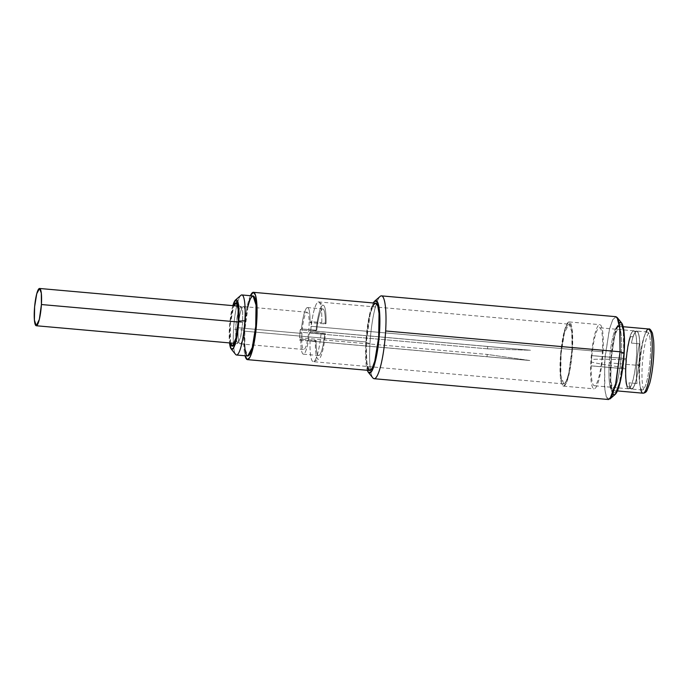 <?xml version="1.0" encoding="UTF-8"?>
<svg xmlns="http://www.w3.org/2000/svg" width="688" height="688" viewBox="0 0 688 688"><rect width="100%" height="100%" fill="white"/><g stroke="black" fill="none" stroke-linecap="round" stroke-linejoin="round"><path stroke-width="0.52" stroke-dasharray="3.44 2.58" d="M238.151 322.001L242.709 322.405L242.597 311.019L240.86 306.349L238.039 311.595L235.907 324.693L235.7 337.954L237.549 343.622L240.628 337.335L242.709 322.405L238.151 322.001M372.629 306.719A33.789 5.968 -84.9 0 0 366.351 341.979L244.042 331.117L245.057 355.773A33.789 5.968 95.1 0 1 244.042 331.117A33.789 5.968 95.1 0 1 250.398 295.711L246.442 310.365L244.042 331.117L366.351 341.979A33.789 5.968 -84.9 0 0 367.323 366.472M247.904 306.968A30.152 5.332 -84.9 0 0 244.756 330.128A30.152 5.332 -84.9 0 0 244.593 344.249M623.784 353.34L621.359 353.477A32.224 5.693 95.1 0 1 611.46 389.872A32.224 5.693 95.1 0 1 609.241 362.817A32.224 5.693 95.1 0 1 617.067 326.714A32.224 5.693 95.1 0 1 621.359 353.477L623.784 353.34L623.276 330.876L621.574 325.295L619.226 324.848L614.633 336.26L611.288 358.027L610.746 380.034L613.257 392.083L616.207 391.369L619.415 383.242L623.784 353.34A34.305 6.063 -84.9 0 0 615.803 331.917A34.305 6.063 -84.9 0 0 612.38 390.423A34.305 6.063 -84.9 0 0 623.784 353.34M612.862 393.914A36.387 6.433 95.1 0 1 610.918 357.992A36.387 6.433 95.1 0 1 619.157 322.973M380.12 296.433A41.581 7.353 -84.9 0 0 369.981 343.622A41.581 7.353 -84.9 0 0 372.879 377.927M374.134 378.71A41.581 7.353 95.1 0 1 369.981 343.622L365.861 342.375L368.699 318.63L373.326 302.978A36.387 6.433 95.1 0 0 365.861 342.375L369.981 343.622A41.581 7.353 95.1 0 1 381.487 295.874M367.349 370.282L365.861 342.375A36.387 6.433 95.1 0 0 367.349 370.282M609.921 398.971L606.945 398.24L604.872 390.689L604.606 361.2L609.301 329.698L612.638 319.954L615.906 316.686L612.827 319.593L609.654 328.365L604.907 357.459L604.451 386.94L606.025 396.125L608.553 399.53M621.642 323.007L618.804 323.369L615.691 330.36L610.918 357.992L610.746 386.028L612.578 393.467L615.304 394.319M375.708 303.184L372.922 306.1L370.101 314.734L366.351 341.979L366.592 362.223L369.731 370.497M236.534 355.017A30.152 5.332 95.1 0 1 233.55 329.131A30.152 5.332 95.1 0 1 241.866 294.954M253.081 295.952L250.613 298.506L248.119 306.091L244.756 330.128L233.55 329.131L244.756 330.128L244.937 348.481L247.749 356.006M242.709 322.405L238.177 321.545L242.709 322.405L242.675 311.681L241.187 306.478L238.229 310.942L235.907 324.693L235.769 338.634L237.893 343.553L240.8 336.587L242.709 322.405M230.514 343.002L230.282 324.194L233.825 305.721A21.715 3.836 95.1 0 0 230.514 343.002M232.854 305.635A24.949 4.412 -84.9 0 0 229.543 342.916L229.715 324.143L232.854 305.635M240.869 295.358A30.152 5.332 -84.9 0 0 233.55 329.131A30.152 5.332 -84.9 0 0 235.623 354.44M640.855 389.872A32.224 5.693 95.1 0 1 639.814 365.534A32.224 5.693 95.1 0 1 645.998 331.883M648.715 328.993A32.224 5.693 -84.9 0 0 647.804 329.303A2.081 2.021 -126.3 0 1 649.721 331.53A30.152 5.332 -84.9 0 0 642.248 365.423A30.152 5.332 -84.9 0 0 646.084 391.025A30.152 5.332 -84.9 0 0 653.557 357.124A30.152 5.332 -84.9 0 0 649.721 331.53A2.081 2.021 53.7 0 0 647.804 329.303A32.224 5.693 -84.9 0 0 639.814 365.534A32.224 5.693 -84.9 0 0 643.013 393.201M649.721 331.53A30.152 5.332 95.1 0 1 653.557 357.124A30.152 5.332 95.1 0 1 646.084 391.025A30.152 5.332 95.1 0 1 642.248 365.423A30.152 5.332 95.1 0 1 649.721 331.53M621.359 353.477A32.224 5.693 95.1 0 1 612.432 390.483A32.224 5.693 95.1 0 1 609.241 362.817L639.814 365.534L609.241 362.817A32.224 5.693 95.1 0 1 618.134 326.284A32.224 5.693 95.1 0 1 621.359 353.477M650.298 357.003A29.111 5.143 -84.9 0 0 646.6 332.287A29.111 5.143 -84.9 0 0 639.384 365.01A29.111 5.143 -84.9 0 0 643.082 389.726A29.111 5.143 -84.9 0 0 650.298 357.003A29.111 5.143 -84.9 0 0 647.417 332.012A29.111 5.143 -84.9 0 0 639.384 365.01A29.111 5.143 -84.9 0 0 642.265 390.001A29.111 5.143 -84.9 0 0 650.298 357.003M637.036 383.543A29.111 5.143 95.1 0 1 636.735 364.778L639.384 365.01L636.735 364.778A29.111 5.143 95.1 0 1 639.47 343.785L631.412 343.071A29.111 5.143 95.1 0 1 636.718 331.057A29.111 5.143 95.1 0 1 639.264 360.512A29.111 5.143 95.1 0 1 631.567 389.047A29.111 5.143 95.1 0 1 628.987 382.82L637.036 383.543A28.586 5.057 95.1 0 1 639.47 343.785A29.111 5.143 -84.9 0 0 636.735 364.778A29.111 5.143 -84.9 0 0 637.036 383.543L628.987 382.82A28.586 5.057 -84.9 0 0 630.036 387.069L630.088 387.034A28.793 5.091 -84.9 0 0 631.593 388.737A28.793 5.091 -84.9 0 0 639.212 360.503A28.793 5.091 -84.9 0 0 636.684 331.375A28.793 5.091 -84.9 0 0 633.158 336.776L630.612 336.552A28.793 5.091 -84.9 0 0 626.596 358.603L626.089 358.551A28.793 5.091 95.1 0 1 633.631 331.1A28.793 5.091 95.1 0 1 636.151 360.237A28.793 5.091 95.1 0 1 628.54 388.471A28.793 5.091 95.1 0 1 625.461 368.811L625.968 368.854A28.793 5.091 -84.9 0 0 627.533 386.811L630.088 387.034A28.793 5.091 -84.9 0 0 639.539 356.092A28.793 5.091 -84.9 0 0 633.158 336.776L633.106 336.81A28.586 5.057 -84.9 0 0 631.412 343.071A29.111 5.143 95.1 0 1 639.221 336.793A29.111 5.143 95.1 0 1 636.727 377.695A29.111 5.143 95.1 0 1 628.987 382.82A28.586 5.057 -84.9 0 0 630.036 387.069L627.482 386.845A28.586 5.057 95.1 0 1 626.097 363.866A28.586 5.057 95.1 0 1 630.561 336.587L633.158 336.776L630.612 336.552A28.793 5.091 -84.9 0 0 626.596 358.603L625.968 368.854A28.793 5.091 -84.9 0 0 627.533 386.811L630.036 387.069L627.482 386.845A28.586 5.057 95.1 0 1 626.097 363.866A28.586 5.057 95.1 0 1 630.561 336.587L633.106 336.81A28.586 5.057 -84.9 0 0 631.412 343.071L639.47 343.785A28.586 5.057 -84.9 0 0 637.036 383.543M316.145 340.491A23.392 4.137 -84.9 0 0 319.327 355.3A23.392 4.137 -84.9 0 0 324.702 334.213L325.424 333.689A27.15 4.799 95.1 0 1 319.103 359.007A27.15 4.799 95.1 0 1 315.422 341.024L316.145 340.491A23.392 4.137 -84.9 0 0 318.664 355.524A23.392 4.137 -84.9 0 0 324.702 334.213L309.411 332.854A23.392 4.137 95.1 0 1 303.382 354.165A23.392 4.137 95.1 0 1 300.862 339.132L316.145 340.491L300.862 339.132L299.538 340.104L529.82 360.503L310.056 340.99L315.422 341.024L316.145 340.491M310.684 330.73A29.988 5.298 95.1 0 1 319.094 302.135A29.988 5.298 95.1 0 1 321.76 322.603L326.052 323.429A27.15 4.799 -84.9 0 0 323.618 305.377A27.15 4.799 -84.9 0 0 316.05 330.765L310.684 330.73L530.448 350.252L300.166 329.844L301.482 328.881L316.772 330.231L316.05 330.765L310.684 330.73A29.988 5.298 95.1 0 1 318.561 301.92A29.988 5.298 95.1 0 1 321.76 322.603L326.052 323.429L325.329 323.953A23.392 4.137 -84.9 0 0 322.147 309.144A23.392 4.137 -84.9 0 0 316.772 330.231L316.05 330.765A27.15 4.799 95.1 0 1 322.38 305.438A27.15 4.799 95.1 0 1 326.052 323.429L325.329 323.953L310.039 322.603L311.303 321.674L321.76 322.603L311.303 321.674A29.988 5.298 95.1 0 1 311.096 326.301L572.012 349.478A29.988 5.298 -84.9 0 0 565.037 330.747A29.988 5.298 -84.9 0 0 562.044 381.892A29.988 5.298 -84.9 0 0 572.012 349.478L571.797 331.504L569.019 324.16L564.504 332.579L561.081 353.572L560.754 374.831L563.713 383.913L566.181 381.324L568.692 373.661L572.012 349.478L311.096 326.301A29.988 5.298 95.1 0 1 310.675 331.934L321.133 332.863A29.988 5.298 95.1 0 1 313.814 361.561A29.988 5.298 95.1 0 1 310.056 340.99L315.422 341.024A27.15 4.799 -84.9 0 0 318.845 359.162A27.15 4.799 -84.9 0 0 325.424 333.689L321.133 332.863A29.988 5.298 95.1 0 1 313.255 361.673A29.988 5.298 95.1 0 1 310.056 340.99L529.82 360.503L487.207 354.423L299.676 337.765A29.988 5.298 95.1 0 1 300.02 332.184L487.551 348.842L530.448 350.252L310.684 330.73M245.255 322.638A18.714 3.311 95.1 0 1 240.095 343.854A18.714 3.311 95.1 0 1 238.237 327.789L301.937 333.439A18.714 3.311 -84.9 0 0 301.765 338.47A18.714 3.311 -84.9 0 0 303.795 349.504A18.714 3.311 -84.9 0 0 308.74 331.16A18.714 3.311 -84.9 0 0 307.106 312.232A18.714 3.311 -84.9 0 0 301.937 333.439L238.237 327.789A18.714 3.311 95.1 0 1 243.406 306.573A18.714 3.311 95.1 0 1 245.255 322.638A18.714 3.311 95.1 0 1 240.619 343.673A18.714 3.311 95.1 0 1 238.237 327.789A18.714 3.311 95.1 0 1 242.881 306.745A18.714 3.311 95.1 0 1 245.255 322.638A18.714 3.311 -84.9 0 0 240.972 310.512A18.714 3.311 -84.9 0 0 239.02 342.486A18.714 3.311 -84.9 0 0 245.255 322.638M325.329 323.953A23.392 4.137 -84.9 0 0 322.81 308.929A23.392 4.137 -84.9 0 0 316.772 330.231L301.482 328.881A23.392 4.137 95.1 0 1 307.519 307.57A23.392 4.137 95.1 0 1 310.039 322.603L325.329 323.953M572.433 349.134A32.224 5.693 95.1 0 1 561.718 383.964A32.224 5.693 95.1 0 1 564.934 329.01A32.224 5.693 95.1 0 1 572.433 349.134L568.864 375.123L566.172 383.362L563.515 386.14L561.563 383.5L560.333 376.379L560.694 353.529L564.366 330.98L566.826 324.186L569.217 321.932L572.201 329.827L572.433 349.134L603.015 351.852L572.433 349.134M603.015 351.852A32.224 5.693 -84.9 0 0 599.79 324.65A32.224 5.693 -84.9 0 0 591.267 356.246A32.224 5.693 -84.9 0 0 594.088 388.849A32.224 5.693 -84.9 0 0 602.98 352.316A32.224 5.693 -84.9 0 0 603.015 351.852L602.98 352.316A32.224 5.693 -84.9 0 0 603.015 351.852M300.862 339.132A23.392 4.137 -84.9 0 0 304.036 353.942A23.392 4.137 -84.9 0 0 309.411 332.854L310.675 331.934A29.988 5.298 -84.9 0 0 311.096 326.301A29.988 5.298 -84.9 0 0 311.303 321.674L310.039 322.603A23.392 4.137 -84.9 0 0 306.857 307.785A23.392 4.137 -84.9 0 0 301.482 328.881L300.166 329.844L300.02 332.184A29.988 5.298 -84.9 0 0 299.676 337.765L299.538 340.104L300.862 339.132M301.937 333.439L301.765 338.47A18.714 3.311 95.1 0 1 301.937 333.439M309.411 332.854L324.702 334.213L325.424 333.689L310.675 331.934L309.411 332.854M625.401 368.854A29.111 5.143 -84.9 0 0 628.505 388.78A29.111 5.143 -84.9 0 0 636.211 360.237A29.111 5.143 -84.9 0 0 633.657 330.79A29.111 5.143 -84.9 0 0 626.028 358.594L591.878 355.567A29.111 5.143 95.1 0 1 599.515 327.755A29.111 5.143 95.1 0 1 602.06 357.21A29.111 5.143 95.1 0 1 594.363 385.744A29.111 5.143 95.1 0 1 591.259 365.818L625.401 368.854L626.089 358.551L625.401 368.854L625.968 368.854L591.173 365.878L591.405 362.051A29.111 5.143 95.1 0 1 591.568 359.454C597.193 359.033 608.639 359.127 625.925 359.738A29.111 5.143 -84.9 0 0 625.435 367.762C608.261 365.354 596.917 363.445 591.405 362.051A29.111 5.143 95.1 0 1 591.568 359.454L591.173 365.878L625.401 368.854M625.435 367.762L625.925 359.738A29.111 5.143 -84.9 0 0 625.435 367.762C608.261 365.354 596.917 363.445 591.405 362.051L591.173 365.878L625.874 368.923L626.501 358.663L591.8 355.627L626.596 358.603L591.8 355.627L591.568 359.454C597.193 359.033 608.639 359.127 625.925 359.738L625.435 367.762M487.207 354.423L487.07 356.762L299.538 340.104L299.676 337.765L487.207 354.423L487.07 356.762L529.82 360.503L487.207 354.423M300.02 332.184L300.166 329.844L487.697 346.503L487.551 348.842L300.02 332.184M487.551 348.842L530.448 350.252L487.697 346.503L487.551 348.842M234.393 343.346L237.549 343.622M237.695 306.065L240.86 306.349M611.46 389.872L613.257 392.083M617.067 326.714L619.226 324.848M232.596 346.081L237.893 343.553M236.414 303.055L241.187 306.478M612.432 390.483L617.446 390.93M623.147 326.723L618.134 326.284M642.265 390.001L631.567 389.047M647.417 332.012L636.718 331.057M319.094 302.135L323.618 305.377M240.095 343.854L303.795 349.504M307.106 312.232L243.406 306.573M303.382 354.165L318.664 355.524M322.81 308.929L307.519 307.57M313.814 361.561L318.845 359.162M318.561 301.92L569.019 324.16M563.713 383.913L313.255 361.673M563.515 386.14L594.088 388.849M569.217 321.932L599.79 324.65M631.593 388.737L628.54 388.471M636.684 331.375L633.631 331.1M628.505 388.78L594.363 385.744M633.657 330.79L599.515 327.755"/><path stroke-width="1.03" d="M41.418 304.535L39.336 319.456L36.258 325.751L34.409 320.083L34.615 306.814L36.748 293.724L39.569 288.47L41.306 293.14L41.418 304.535L238.151 322.001L41.418 304.535A18.714 3.311 95.1 0 1 35.174 324.383A18.714 3.311 95.1 0 1 37.135 292.409A18.714 3.311 95.1 0 1 41.418 304.535M250.398 295.711A33.789 5.968 95.1 0 1 256.357 326.508A33.789 5.968 95.1 0 1 245.057 355.773L247.422 359.635L249.925 357.278L252.505 350.149L256.357 326.508L256.736 302.557L255.446 295.092L253.399 292.323L250.398 295.711M244.593 344.249A30.152 5.332 -84.9 0 0 252.057 348.334A30.152 5.332 -84.9 0 0 255.979 304.259A30.152 5.332 -84.9 0 0 247.904 306.968M619.157 322.973A36.387 6.433 95.1 0 1 624.179 353.03A36.387 6.433 95.1 0 1 612.862 393.914M368.398 372.389L372.879 377.927A41.581 7.353 -84.9 0 0 385.65 330.971A41.581 7.353 -84.9 0 0 380.12 296.433L374.728 301.086L377.463 301.937L379.294 309.368L379.122 337.412L374.349 365.036L371.236 372.036L368.398 372.389L367.349 370.282A36.387 6.433 95.1 0 0 379.122 337.412A36.387 6.433 95.1 0 0 373.326 302.978L374.728 301.086M615.906 316.686L381.487 295.874A41.581 7.353 95.1 0 1 385.65 330.971L620.06 351.783L619.759 326.877L618.194 319.43L615.906 316.686L617.162 317.478L620.017 329.457L620.06 351.783L385.65 330.971A41.581 7.353 95.1 0 1 374.134 378.71L608.553 399.53L611.976 395.944L615.45 385.314L620.06 351.783L616.113 382.39L609.921 398.971L615.304 394.319L620.731 379.81L624.179 353.03L624.145 333.491L621.642 323.007L617.162 317.478M367.323 366.472A33.789 5.968 -84.9 0 0 378.667 337.369A33.789 5.968 -84.9 0 0 372.629 306.719M624.179 353.03L620.06 351.783L624.179 353.03M247.422 359.635L369.731 370.497L372.234 368.132L374.805 361.011L378.667 337.369L379.036 313.418L377.755 305.954L375.708 303.184L253.399 292.323M241.866 294.954A30.152 5.332 95.1 0 1 244.859 320.832A30.152 5.332 95.1 0 1 236.534 355.017L247.749 356.006L252.281 347.543L255.721 326.447L256.048 305.076L253.081 295.952L241.866 294.954M238.177 321.545L235.958 337.997L232.596 346.081L230.514 343.002A21.715 3.836 95.1 0 0 234.668 342.615A21.715 3.836 95.1 0 0 238.177 321.545L238.134 309.093L236.414 303.055L233.825 305.721A21.715 3.836 95.1 0 1 238.177 321.545M231.142 348.911L235.623 354.44A30.152 5.332 -84.9 0 0 244.859 320.832L238.788 321.098A24.949 4.412 -84.9 0 0 237.678 301.292A24.949 4.412 -84.9 0 0 232.854 305.635L235.485 300.011L238.452 304.5L238.788 321.098L235.588 342.607L233.275 348.42L231.142 348.911L229.543 342.916A24.949 4.412 -84.9 0 0 234.281 346.511A24.949 4.412 -84.9 0 0 238.788 321.098L244.859 320.832A30.152 5.332 -84.9 0 0 240.869 295.358L235.485 300.011M645.998 331.883A32.224 5.693 95.1 0 1 647.804 329.303A32.224 5.693 95.1 0 1 648.715 328.993A32.224 5.693 95.1 0 1 651.906 356.659A32.224 5.693 95.1 0 1 643.013 393.201A32.224 5.693 95.1 0 1 640.855 389.872M617.446 390.93L643.013 393.201A32.224 5.693 -84.9 0 0 651.906 356.659A32.224 5.693 -84.9 0 0 648.715 328.993L623.147 326.723M36.258 325.751L234.393 343.346M39.569 288.47L237.695 306.065M643.013 393.201C644.888 393.029 646.195 392.16 646.926 390.595L649.73 383.242C651.304 377.291 652.473 370.135 653.239 361.785C653.944 353.598 654.064 346.46 653.6 340.354L652.465 333.302C650.96 329.905 649.713 328.468 648.715 328.993"/></g></svg>
